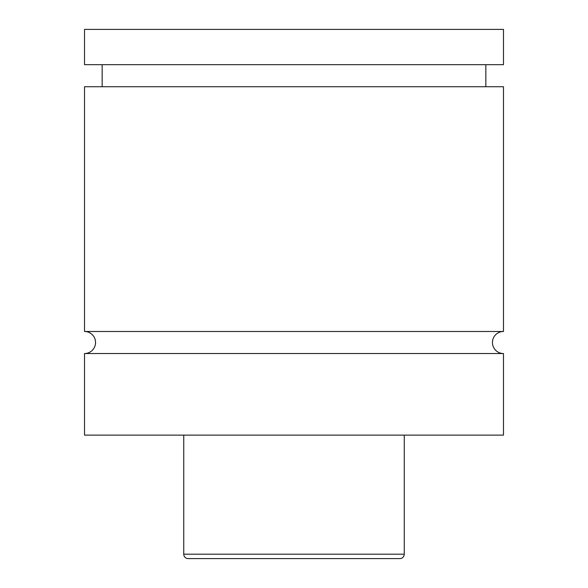 <?xml version="1.0" encoding="UTF-8"?>
<svg xmlns="http://www.w3.org/2000/svg" width="588" height="588" viewBox="0 0 588 588"><rect width="100%" height="100%" fill="white"/><g stroke="black" fill="none" stroke-linecap="round" stroke-linejoin="round"><path stroke-width="0.88" d="M84.525 353.535A11.025 11.025 0 0 0 95.55 342.51A11.025 11.025 0 0 0 84.525 331.485L503.475 331.485A11.025 11.025 0 0 0 492.45 342.51A11.025 11.025 0 0 0 503.475 353.535L503.475 435.12L84.525 435.12L84.525 353.535L503.475 353.535M183.75 435.12L183.75 554.19A4.41 4.41 0 0 0 188.16 558.6L399.84 558.6A4.41 4.41 0 0 0 404.25 554.19L404.25 435.12M503.475 331.485L503.475 86.73L84.525 86.73L84.525 331.485M485.835 86.73L485.835 64.68M102.165 86.73L102.165 64.68M84.525 64.68L503.475 64.68L503.475 29.4L84.525 29.4L84.525 64.68M183.75 554.19L404.25 554.19"/></g></svg>
